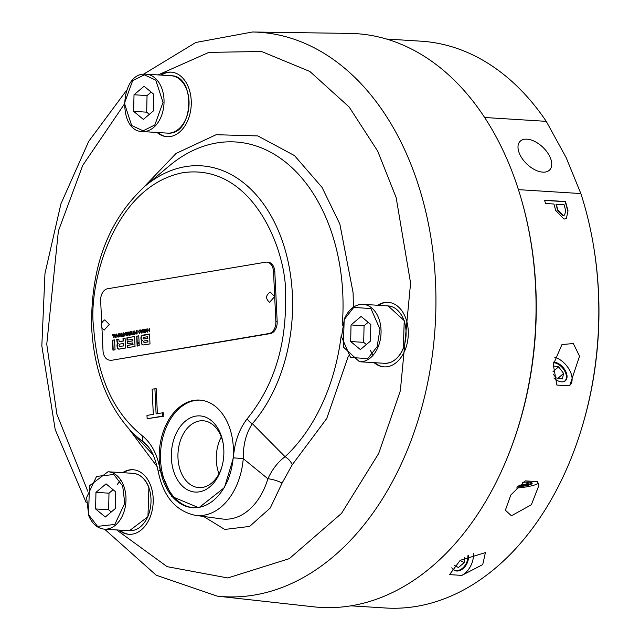 <?xml version="1.0" encoding="UTF-8"?>
<svg xmlns="http://www.w3.org/2000/svg" width="640" height="640" viewBox="0 0 640 640"><rect width="100%" height="100%" fill="white"/><g stroke="black" fill="none" stroke-linecap="round" stroke-linejoin="round"><path stroke-width="0.96" d="M373.072 355.256L370.264 350.216M117.272 484.552L120.68 479.896M148.104 446.552L143.424 442.016A145.856 100.216 93.6 0 1 129.936 429.936C106.856 404.08 94.096 370.112 91.68 328.024C90.48 267.272 108.312 219.936 145.192 186.016A145.856 100.216 93.6 0 1 275.536 224.44A145.856 100.216 93.6 0 1 292.376 294.544A145.856 100.216 93.6 0 1 252.384 423.696A7.192 3.88 -139.1 0 1 247.208 418.736C239.08 429.288 234.48 442.32 233.408 457.824L243.256 458.648C243.112 444.624 246.152 432.968 252.384 423.696L285.056 456.72A10.784 6.352 -132.9 0 1 292.24 464.76L326.728 418.552L348.408 355.92M223.248 443.936A33.488 23.008 -86.4 0 0 220.128 434.224A33.488 23.008 -86.4 0 0 203.08 420.768A33.488 23.008 -86.4 0 0 181.152 438.528A33.488 23.008 -86.4 0 0 181.856 474.152A33.488 23.008 -86.4 0 0 198.904 487.608A33.488 23.008 -86.4 0 0 221.8 467.128M221.304 436.968A33.488 23.008 -86.4 0 0 219 473.808M175.8 476.72A38.152 26.216 93.6 0 1 182.952 423.392A38.152 26.216 93.6 0 1 219.408 431.232A38.152 26.216 93.6 0 1 223.12 443.136A38.152 26.216 93.6 0 1 221.576 467.904A38.152 26.216 93.6 0 1 199.832 491.76A38.152 26.216 93.6 0 1 175.8 476.72M227.112 421.752A53.92 37.048 -86.4 0 0 199.664 400.08A53.92 37.048 -86.4 0 0 164.36 428.68A53.92 37.048 -86.4 0 0 165.488 486.04A53.92 37.048 -86.4 0 0 192.936 507.704A53.92 37.048 -86.4 0 0 228.24 479.104A53.92 37.048 -86.4 0 0 227.112 421.752M200.32 400.128A53.92 37.048 -86.4 0 0 165.496 429.184A53.92 37.048 -86.4 0 0 166.792 486.12A53.92 37.048 -86.4 0 0 193.584 507.736M203.608 516.464L224.728 529.448L249.624 526.424L270.232 508.032L282.08 483.12A10.784 2.512 16.7 0 0 267.888 478.768L243.256 458.648A61.464 42.232 93.6 0 1 224.848 503.472A61.464 42.232 93.6 0 1 195.32 515.336L221.88 518.936A63.392 43.56 -86.4 0 0 252.336 506.688A63.392 43.56 -86.4 0 0 267.888 478.768C272.312 469.248 278.04 461.896 285.056 456.72A171.792 118.04 -86.4 0 0 341.248 335.16M374.072 362.656A32.352 22.224 -86.4 0 0 384.008 366.88A32.352 22.224 -86.4 0 0 405.192 349.72A32.352 22.224 -86.4 0 0 404.512 315.304A32.352 22.224 -86.4 0 0 388.048 302.304A32.352 22.224 -86.4 0 0 377.656 305.256M388.432 302.336A32.352 22.224 -86.4 0 0 378.44 305.304M119 530.08A32.352 22.224 -86.4 0 0 128.944 534.304A32.352 22.224 -86.4 0 0 150.12 517.144A32.352 22.224 -86.4 0 0 149.448 482.728A32.352 22.224 -86.4 0 0 132.976 469.728A32.352 22.224 -86.4 0 0 122.592 472.68M133.368 469.752A32.352 22.224 -86.4 0 0 123.376 472.728M157.056 132.472A32.352 22.224 -86.4 0 0 166.992 136.696A32.352 22.224 -86.4 0 0 188.176 119.536A32.352 22.224 -86.4 0 0 187.496 85.12A32.352 22.224 -86.4 0 0 171.032 72.12A32.352 22.224 -86.4 0 0 160.64 75.072M171.416 72.152A32.352 22.224 -86.4 0 0 161.424 75.12M217.2 596.12A282.76 194.28 93.6 0 0 435.496 281.8A282.76 194.28 93.6 0 0 402.848 145.888A282.76 194.28 93.6 0 0 252.48 32L349.56 33.4A287.432 197.488 93.6 0 1 502.416 149.16A287.432 197.488 93.6 0 1 520.416 196.112A287.432 197.488 93.6 0 1 503.496 466.664A287.432 197.488 93.6 0 1 313.704 606.824L217.2 596.12L156.232 575.224L104.56 529.176M520.416 196.112L520.656 196.92A285.752 196.336 93.6 0 1 503.832 465.888L503.496 466.664M467.856 555.76A11.384 7.952 -63.9 0 1 467.224 561A11.384 7.952 -63.9 0 1 465.088 565.376A11.384 7.952 -63.9 0 1 456.352 570.568A11.384 7.952 -63.9 0 1 452.296 568.52M454.224 570.272A11.624 8.12 116.1 0 0 456.144 570.712A11.624 8.12 116.1 0 0 465.056 565.416A11.624 8.12 116.1 0 0 465.072 565.4M467.224 561L467.24 560.952A11.624 8.12 116.1 0 0 467.24 560.952A11.624 8.12 116.1 0 0 467.896 555.736M553.552 362.688A11.384 6.848 -131 0 1 553.56 362.688A11.384 6.848 -131 0 1 556.328 363.328A11.384 6.848 -131 0 1 566.152 374.632A11.384 6.848 -131 0 1 564.224 381.392A11.384 6.848 -131 0 1 563.568 381.712M468.456 555.464A11.624 8.12 -63.9 0 1 456.76 571.016A11.624 8.12 -63.9 0 1 454.528 570.432A11.624 8.12 -63.9 0 1 451.816 567.752M523.152 482.168A11.624 2.056 -6.2 0 1 528.536 482.112A11.624 2.056 -6.2 0 1 532.184 483.192A11.624 2.056 -6.2 0 1 517.624 486.768M553.648 362.096A11.624 6.992 -131 0 1 553.912 362.104A11.624 6.992 -131 0 1 564.888 369.888A11.624 6.992 -131 0 1 565.408 380.76A11.624 6.992 -131 0 1 561.648 381.872A11.624 6.992 -131 0 1 553.848 377.976M549.784 156.584A20.568 11.6 43.8 0 0 534.944 141.56A20.568 11.6 43.8 0 0 520.024 141.416A20.568 11.6 43.8 0 0 519.952 154.72A20.568 11.6 43.8 0 0 534.8 169.752A20.568 11.6 43.8 0 0 549.72 169.888A20.568 11.6 43.8 0 0 549.784 156.584M537.568 481.648L538.84 485.608L531.352 504.768L511.424 515.776L505.36 510.216L510.864 494.928L525.24 480.872L537.568 481.648M516.408 488.008A17.976 3.184 173.8 0 0 538.272 483.104M449.544 574.624L460.216 560.312L485.408 552.608L482.728 564.6L461.88 575.392L449.544 574.624M386.392 39.016L421.024 41.184A283.96 195.104 93.6 0 1 546.248 121.344L566.152 157.608L580.84 193.552A283.96 195.104 93.6 0 1 593.208 243.952A283.96 195.104 93.6 0 1 581.68 428.264A283.96 195.104 93.6 0 1 512.36 552.208A283.96 195.104 93.6 0 1 385.584 608L350.952 605.832M556.88 385.072L553.296 364.568L561.968 344.536L573.32 343.552L579.544 356.16L569.792 385.36L569.216 385.84L556.88 385.072M555.664 210.392A283.96 195.104 -86.4 0 0 553.912 204.016L545.512 203.488A283.96 195.104 -86.4 0 0 544.576 200.232L565.424 201.536A283.96 195.104 93.6 0 1 568.024 210.832L566.328 218.6L563.976 219.08L555.664 210.392M530.36 238.352A283.96 195.104 93.6 0 1 518.624 425.992M580.84 193.552L518.416 189.648M101.696 322.648L100.656 300.712A10.784 7.408 93.6 0 1 107.56 288.768L265.6 262.192A10.784 7.408 93.6 0 1 266.776 262.128A10.784 7.408 93.6 0 1 272.264 266.464A10.784 7.408 93.6 0 1 273.512 271.648L274.816 271.728L277.176 321.664A10.784 7.408 93.6 0 1 270.272 333.608L112.232 360.184A10.784 7.408 93.6 0 1 111.056 360.24L109.752 360.16A10.784 7.408 93.6 0 1 103.016 350.648L101.952 328.08M266.776 262.128L268.08 262.216A10.784 7.408 93.6 0 1 273.568 266.544A10.784 7.408 93.6 0 1 274.816 271.728M114.832 335.608L115.528 335.496L115.248 336.984L114.832 335.608M120.52 335L119.88 336.384L119.12 335.232L119.76 333.848L120.776 335.016L119.896 336.376M144.464 329.776L144.832 332.168L144.176 332.216L143.352 331.16L144.464 329.776L144.576 332.152L144.104 332.224M123.344 345.912L120.048 346.464L119.312 346.4L119.032 345.584L119.744 344.088L123.224 343.504L123.6 345.928L119.312 346.4M147.704 340.336L148.04 341.904L144.312 342.528L143.4 341.84L143.976 340.968L147.704 340.336L147.776 341.888L144.136 342.544L143.664 341.856M147.536 336.736L147.872 338.304L144.096 338.936L143.04 338.224L143.76 337.376L147.536 336.736L147.608 338.288L143.728 338.936M141.4 331.144L142.104 331.024L141.824 332.512L141.4 331.144M129.712 334.648L128.632 334.32L129.656 333.608L129.968 334.664L128.632 334.32M124.264 334.024L124.968 333.904L124.688 335.392L124.264 334.024M115.528 335.496L115.512 337M120.008 333.864L120.776 335.016M123.6 345.928L123.224 343.504M142.104 331.024L141.824 332.512M129.968 334.664L129.656 333.608M124.968 333.904L124.952 335.408M115.296 337.552L114.464 334.4M114.704 335.184L114.008 334.416L115.056 337.592L115.48 337.52L116.208 334.048L115.616 335.032L114.704 335.184L115.88 335.048L116.2 334.112M119.84 336.864L118.976 335.312L120.056 333.384M122.296 336.376L123.008 335.808L123.024 332.96M123.152 335.72L123.016 332.904L122.744 335.792L122.04 336.416L123.904 336.104L123.88 335.6L123.152 335.72L123.88 335.656M127.688 335.464L126.288 333.232L127.88 335.432L127.72 332.112L127.448 334.624L125.856 332.424L126.4 335.68L126.28 333.232M127.456 334.616L127.728 332.168M126.272 335.704L126.312 332.408M130.768 334.952L130.744 334.504L132 334.296L131.696 333.408L131.736 334.28L130.48 334.488L130.504 334.992L132.168 334.712L132.008 331.392L130.328 331.672L130.352 332.176L131.632 331.96L131.672 332.936L130.512 333.128L130.536 333.6L131.696 333.408M130.608 332.128L130.592 331.688L132.008 331.448M130.792 333.56L131.936 332.952L131.632 331.96M136.224 334.032L134.824 331.8L136.416 334L136.264 330.672L135.992 333.184L134.392 330.992L134.936 334.248L134.824 331.8M136.248 333.2L136.264 330.736M134.808 334.272L134.848 330.968M138.92 332.512L139.544 333.552L140.568 331.624L139.384 330.072L138.464 331.584L139.408 330.544L140.16 331.696L139.52 333.08L139.176 332.528L139.784 333.096L140.424 331.712L139.64 330.56M139.808 333.568L138.936 332.568M138.728 331.6L139.704 330.08M144.304 332.736L143.216 331.24L144.152 329.408L144.848 329.288M149.28 331.832L149.272 328.488L148.936 330.056L147.888 330.232L147.816 328.728L147.568 332.12L147.912 330.736L148.96 330.56M147.888 330.232L149.2 330.072L149.272 328.544M147.832 332.08L147.824 328.792M137.392 346.032L137.344 345.016L139.096 342.672M127.304 340.136L127.192 337.816L134.568 336.576M127.88 343.712L127.792 341.72L132.912 340.856L132.832 339.272L132.648 340.84L127.528 341.704L127.624 343.76L132.744 342.896L132.824 344.488L127.416 345.392L127.528 347.696L135.032 346.432L134.568 336.512L127.192 337.816M127.784 347.648L127.68 345.408L133.08 344.504L132.744 342.896M113.208 350.104L112.744 340.248L114.584 339.936M125.096 338.168L123.248 338.48L123.368 341.056L120.064 341.608L119.112 341.408L118.816 339.16L116.712 339.52L117.208 342.792L118.048 343.232L117.136 344.24L116.984 345.864L117.528 348.56L119.208 349.088L125.56 348.024L125.096 338.112L122.992 338.464L123.112 341.04L119.112 341.408M119.472 349.112L117.792 348.576L117.272 346.512L117.4 344.256L118.304 343.216L117.472 342.808L116.976 339.536L118.824 339.224M138.776 335.872L136.928 336.176L137.296 344.056M143.136 345L142.296 344.688L141.584 342.768L141.784 341.04L142.488 340.32L141.48 339.768L141.112 338.128L141.608 335.888L149.528 334.056M145.512 332.472L146.336 329.04M147.12 332.2L145.928 329.048L145.224 332.52L146.208 330.848M141.872 333.08L141.032 329.928M141.272 330.72L140.584 329.944L141.624 333.12L142.056 333.048L142.784 329.576L142.192 330.56L141.272 330.72L142.456 330.584L142.768 329.64M137.152 333.872L137.144 330.584M132.688 334.624L133.4 334.056L133.416 331.216M133.544 333.976L133.408 331.152L133.136 334.04L132.432 334.672L134.296 334.352L134.272 333.856L133.544 333.976L134.272 333.912M129.072 333.272L129.896 333.184L129.976 331.792M129.296 335.256L128.496 334.488L128.488 332.04M124.736 335.96L123.896 332.816M124.136 333.6L123.448 332.832L124.496 336L124.92 335.928L125.648 332.456L125.056 333.448L124.136 333.6L125.32 333.464L125.632 332.52M121.624 336.488L121.616 333.2M118.248 337.056L116.848 334.824L118.44 337.024L118.288 333.696L118.016 336.208L116.416 334.008L116.96 337.272L116.848 334.824M118.272 336.224L118.288 333.76M116.832 337.288L116.872 333.992M113.8 337.8L113.792 334.456L112.216 334.72L112.24 335.216L113.416 335.024M112.504 335.176L112.48 334.736L113.792 334.512M118.712 335.296L119.896 336.856L120.92 334.928L119.928 333.36L118.976 335.312M142.952 331.224L144.048 332.712L145 332.552L144.84 329.232L143.888 329.392L143.216 331.24M139.24 345.728L139.08 342.32L137.08 345L137.136 346.08L139.24 345.728M126.936 337.8L127.048 340.184L132.576 339.256M114.584 339.88L112.48 340.232L112.944 350.144L115.056 349.792L114.584 339.88M118.624 349.128L119.208 349.088M136.664 336.16L137.056 344.376L139.048 341.704L138.768 335.808L136.928 336.176M141.352 335.872L140.856 338.112L141.224 339.752L142.232 340.304L141.528 341.016L141.32 342.752L142.032 344.672L143 345L150 343.912L149.528 334L142.824 335.128L141.608 335.888M137.144 330.528L136.736 330.592L136.896 333.92L137.144 330.528M129.304 333.28L128.032 332.056L128.576 333.568L128.232 334.472L129.032 335.24L130.136 335.056L129.976 331.728L129.176 333.288M128.456 332.928L128.832 333.576M121.616 333.136L121.368 336.528L121.776 336.464L121.616 333.136M104.12 330.12L109.248 324.432L104.76 319.848C100.216 323.12 100 326.544 104.12 330.12M277.176 321.664L275.872 321.584L274.688 296.616L270.208 292.032C265.664 295.304 265.448 298.728 269.56 302.304L274.688 296.616L273.512 271.648M275.872 321.584A10.784 7.408 93.6 0 1 268.968 333.528L270.272 333.608M112.232 360.184L268.968 333.528M110.928 360.096A10.784 7.408 93.6 0 1 109.752 360.16M581.68 428.264L582.032 427.112A280.368 192.64 -86.4 0 0 593.408 245.136L593.208 243.952M484.624 117.496L546.248 121.344M568.024 210.832L566.36 218.568M565.424 201.536L565.2 201.696A283.6 194.856 93.6 0 1 567.792 210.976M544.624 200.408L565.2 201.696M569.656 385.48A17.976 10.816 49 0 0 569.664 370.296A17.976 10.816 49 0 0 554.752 357.24M461.88 575.392A17.976 12.56 116.1 0 0 473.328 553.44M564.64 215.048L562.848 215.512L557.616 210.184A283.6 194.856 -86.4 0 0 556 204.304L564.048 204.648A283.96 195.104 -86.4 0 1 565.728 210.76L564.64 215.048L562.848 215.512M565.104 381A11.624 6.992 49 0 0 566.192 374.808A11.624 6.992 49 0 0 566.176 374.72M556.248 363.304A11.624 6.992 49 0 0 556.168 363.264A11.624 6.992 49 0 0 553.568 362.624M531.816 482.776A11.624 2.056 173.8 0 0 531.824 482.76A11.384 2.016 -6.2 0 1 531.728 482.896A11.384 2.016 -6.2 0 1 523.76 485.352A11.384 2.016 -6.2 0 1 518.464 485.96M557.616 210.184L557.848 210.04A283.96 195.104 -86.4 0 0 556.232 204.16M563.08 215.376L557.848 210.04M553.216 374.104L556.104 377.896L562.36 378.944L563.6 373.416L558.592 366.84L553.16 365.928M519.368 485.136L522.888 484.92L528.576 483.248L526.248 482.08L522.984 482.28M454.176 565.232L458.432 567.544L464.272 562.552L464.768 557.416M558.592 366.84L553.032 371.664M563.6 373.416L558.064 378.224M522.888 484.92L522.632 482.528M464.272 562.552L460.008 560.456M157.832 132.52A32.352 22.224 -86.4 0 0 167.384 136.72M119.784 530.128A32.352 22.224 -86.4 0 0 129.328 534.32M374.848 362.704A32.352 22.224 -86.4 0 0 384.4 366.904M233.408 457.824L224.448 487.584L198.84 507.76L171.752 496.448L160.144 470.136C157.608 455.168 151.856 443.88 142.904 436.272A7.192 4.776 126.3 0 0 143.424 442.016L146.04 444.264M160.144 470.136A7.192 1.776 169.6 0 0 158.288 471.76L158.288 471.76C163.384 496.528 175.728 511.056 195.32 515.336M154.904 388.656L156.096 413.896L162.432 412.832L162.584 416.12L147.136 418.72L146.984 415.424L153.312 414.36L152.12 389.12L156.208 388.736L157.384 413.68M162.432 412.832L163.736 412.912L163.888 416.2L162.584 416.12M147.136 418.72L163.888 416.2M134.016 94.768L133.648 111.352L143.36 119.408L153.44 110.888L153.8 94.304L144.088 86.248L134.016 94.768L147.048 95.584L146.68 112.168L149.328 114.368M105.312 517.016L115.392 508.496L115.752 491.912L106.04 483.848L95.96 492.368L95.6 508.952L105.312 517.016M370.816 324.488L361.104 316.432L351.032 324.952L350.664 341.536L360.376 349.592L370.456 341.072L370.816 324.488M133.648 111.352L146.68 112.168M151.152 92.112L147.048 95.584M95.6 508.952L108.632 509.768L111.28 511.968M95.96 492.368L108.992 493.184L108.632 509.768M113.104 489.712L108.992 493.184M368.168 322.296L364.064 325.768L351.032 324.952M350.664 341.536L363.696 342.352L366.344 344.552M364.064 325.768L363.696 342.352M377.144 346.624L367.76 358.592L350.568 357.488L341.512 336.808L344.336 319.4L353.728 307.44L370.92 308.536L379.976 329.216L377.144 346.624M372.304 356.096A28.752 19.76 93.6 0 1 359.472 361.744L343.336 347.04L344.192 319.16C348.64 309.256 354.92 304.32 363.056 304.344A28.752 19.76 93.6 0 1 378.088 347.008A28.752 19.76 93.6 0 1 372.304 356.096M88.656 514.824L86.592 497.528L96.56 476.408L113.816 474.504L122.696 486.04L124.76 503.336L114.792 524.456L97.536 526.36L88.656 514.824M122.632 483.32A28.752 19.76 93.6 0 1 123.648 485.704A28.752 19.76 93.6 0 1 122.704 515.16A28.752 19.76 93.6 0 1 104.4 529.168L129.424 530.728A28.752 19.76 93.6 0 0 147.728 516.728A28.752 19.76 93.6 0 0 148.672 487.272A28.752 19.76 93.6 0 0 147.656 484.888A28.752 19.76 93.6 0 0 133.016 473.328L107.992 471.768A28.752 19.76 93.6 0 1 122.632 483.32M144.336 74.824L155.792 80.152L163.024 102.376L154.816 124.96L143.112 130.832L131.656 125.504L124.432 103.28L132.64 80.696L144.336 74.824M155.288 125.912A28.752 19.76 93.6 0 1 143.616 131.584A28.752 19.76 93.6 0 1 142.456 131.56L167.472 133.128A28.752 19.76 93.6 0 0 168.64 133.152A28.752 19.76 93.6 0 0 180.312 127.472A28.752 19.76 93.6 0 0 188.456 95.984A28.752 19.76 93.6 0 0 171.064 75.728L146.04 74.16A28.752 19.76 93.6 0 1 163.432 94.424A28.752 19.76 93.6 0 1 155.288 125.912M144.88 74.136A28.752 19.76 93.6 0 1 146.04 74.16L144.84 74.136C119.8 73.016 117.328 131.688 142.456 131.56M397.328 357.656A28.752 19.76 93.6 0 1 384.496 363.312C392.624 363.336 398.912 358.4 403.352 348.496L404.216 320.616L388.08 305.912A28.752 19.76 93.6 0 1 403.112 348.568A28.752 19.76 93.6 0 1 397.328 357.656M142.904 436.272C113.464 412.864 97.04 376.552 93.648 327.352C87.88 287.48 112.12 186.504 183.024 172.68C254.112 162.632 287.432 253.928 285.488 295.096C286.752 344.656 273.992 385.872 247.208 418.736M342.232 325.376A171.792 118.04 -86.4 0 0 342.776 293.584A171.792 118.04 -86.4 0 0 322.944 211.008A171.792 118.04 -86.4 0 0 169.416 165.76L145.192 186.016M353.384 307.176L353.104 292.752L339.848 224.048L322.056 187.4L294.488 155.584L257.816 135.92L216.152 134.712L176.104 153.416L143.632 187.352M129.936 429.936L151.456 453.056A171.792 118.04 -86.4 0 0 153.088 454.776M128.552 428.416L157.216 466.776M158.112 74.92L208.872 52.376L261.568 51.504L309.864 71.464L349.168 107.016L377.72 151.152L396.176 197.68L410.584 283.088L400.344 390.784L378.664 453.504L341.544 513.352L289.304 558.656L227.8 577.96L167.12 566.664L116.648 529.928M87.776 491.184L56.904 414.28L46.752 344.256L58.384 230.992L82.768 165.312L124.224 104.328M282.08 483.12L292.24 464.76M350.224 309.992A28.752 19.76 93.6 0 1 363.056 304.344L388.08 305.912M107.992 471.768L89.48 485.768L88.512 515.112C91.984 523.72 97.28 528.4 104.4 529.168M129.424 530.728L147.944 516.728L148.912 487.384C145.432 478.776 140.136 474.096 133.016 473.328M167.472 133.128L168.672 133.152C193.72 134.272 196.192 75.6 171.064 75.728M86.176 502.552L55.2 429.584L41.832 345.92L44.968 273.56L60.92 203.864L88.712 141.36L126.736 90.096M384.496 363.312L359.472 361.744M252.48 32L195.792 42.48L143.504 74.232M158.288 471.76C153.92 452.496 149.728 448.192 145.88 444.104"/></g></svg>

